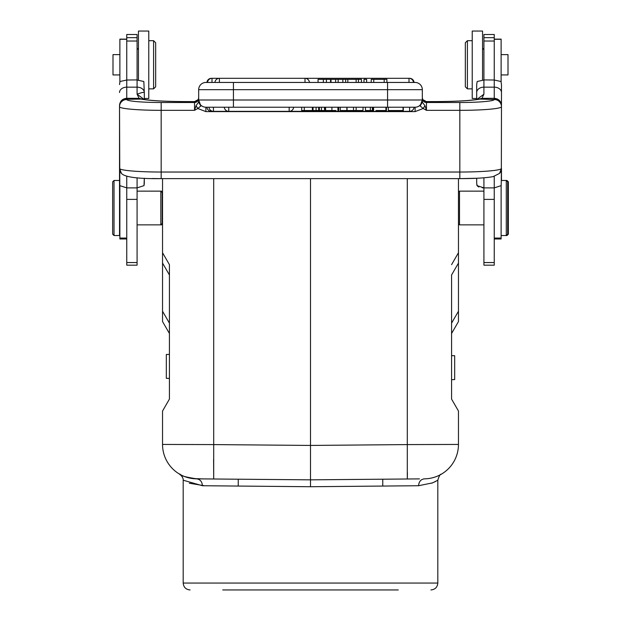 <?xml version="1.0" encoding="UTF-8"?>
<svg xmlns="http://www.w3.org/2000/svg" width="621" height="621" viewBox="0 0 621 621"><rect width="100%" height="100%" fill="white"/><g stroke="black" fill="none" stroke-linecap="round" stroke-linejoin="round"><path stroke-width="0.93" d="M169.424 323.153L162.539 311.237L162.539 252.739L162.539 263.063L169.424 274.979L169.424 354.381L166.327 354.49L166.327 378.336L169.424 378.445L169.424 399.101L169.424 264.662L169.424 274.979L169.424 264.662L162.539 252.739L162.539 178.631M169.424 385.338L169.424 378.461L169.424 385.338M213.702 178.631L213.702 444.589L162.539 444.442L162.539 411.024L169.424 399.101M162.539 311.237L162.539 321.562L169.424 333.477M417.584 478.907L419.478 478.892M201.546 478.892L310.5 479.839L310.5 486.724L418.57 485.731L382.761 486.057L382.761 479.21L417.514 478.907M196.453 478.845L196.647 478.845A34.411 34.411 -80.3 0 1 162.539 444.442A34.411 34.411 -81.1 0 0 196.647 478.845L203.409 478.907M204.472 485.746L189.304 483.223M203.346 478.907L192.502 478.558M188.38 477.766L185.889 477.021M185.625 476.928L184.227 476.408M182.349 475.601L179.865 474.304M184.204 476.4L185.601 476.92M185.912 477.029L186.378 477.184M162.539 444.442A34.411 34.411 -80.3 0 0 196.647 478.845C185.609 477.114 179.974 475.577 179.748 474.242C179.034 472.938 183.692 477.588 183.187 480.212L202.43 485.731L310.5 486.724M310.5 178.631L310.5 479.839L303.669 479.785M451.576 399.101L451.576 379.687L451.576 386.58L451.576 379.695L454.673 379.578L454.673 355.732L451.576 355.623L451.576 333.477L458.461 321.562L458.461 252.739L458.461 263.063L451.576 274.979L451.576 399.101L458.461 411.024L451.576 399.101M428.537 478.55A34.411 34.411 88.5 0 0 458.461 444.442L407.298 444.589L407.298 178.631M434.987 477.068L432.519 477.79L435.003 477.06M458.461 411.024L458.461 444.442A34.411 34.411 81.1 0 1 424.353 478.845C420.852 479.311 418.919 481.609 418.57 485.731L432.565 482.874L437.564 480.367M435.585 481.461L431.696 483.223M311.827 589.95L222.753 589.95M398.247 589.95L310.5 589.95M137.078 191.144L160.823 191.144L162.197 192.526L162.197 223.49L160.823 224.872L161.507 224.872L161.507 224.181M162.539 192.176L160.823 191.144L160.823 224.872L137.078 224.872M114.023 235.538L114.023 180.478L112.649 181.86L112.649 234.156L114.023 235.538L119.527 235.538L119.527 106.703A7.227 7.196 0 0 1 126.754 99.507L126.754 98.297L139.104 98.351L137.078 94.198L137.078 87.15A7.227 5.379 0 0 1 144.305 92.529L143.831 81.506L137.078 80.016L137.078 34.489L126.754 34.489L126.754 80.016L120 81.506L119.527 84.565L120 81.506M126.754 176.364L126.754 265.175L137.078 265.175L137.078 187.884L126.754 187.884L119.814 185.625L119.527 106.703A41.638 3.625 180 0 0 161.165 110.336L161.165 172.033L459.835 172.033L459.835 102.504L426.456 102.504L426.456 110.336L424.95 105.686L423.188 108.504L426.456 110.336L459.835 110.336A41.638 3.625 180 0 0 501.473 106.703L501.349 168.679A7.227 7.18 -138.8 0 1 499.579 173.391A7.227 7.18 -138.8 0 1 499.571 173.406L501.473 168.438L501.473 180.478L506.286 180.478L506.286 235.538L501.124 235.538M144.018 185.625L137.078 187.884L144.018 185.625L144.305 178.258L144.305 182.853M138.452 80.055L138.452 31.05L148.776 31.05L148.776 98.491L144.305 98.491L144.305 99.515L144.305 92.529C143.816 92.04 141.409 92.599 137.078 94.198L144.204 99.5M137.078 80.016L137.078 87.15L126.754 87.15L126.754 80.016L137.078 79.915M142.939 99.282L139.104 98.351L141.099 99.088A48.174 4.2 0 0 0 185.252 101.603L194.559 101.603L198.076 99.647M194.792 101.603L185.252 101.58C164.961 101.471 150.717 100.68 142.512 99.197A7.227 6.598 101.3 0 0 142.512 99.197A7.227 6.598 101.3 0 0 141.099 99.088L126.754 99.313A7.227 7.196 180 0 0 119.527 106.509M119.527 105.391C119.962 101.083 122.376 98.723 126.754 98.297L126.754 87.15A7.227 5.379 180 0 0 119.527 92.529M198.495 98.739L198.673 97.551A4.13 4.114 0 0 1 194.544 101.665L198.076 99.655L194.66 101.58M198.673 100.928L198.673 98.39A4.13 4.114 180 0 1 194.544 102.504L194.544 101.665M196.05 105.686L197.812 108.504L200.855 105.974L198.673 99.997L387.574 99.997L387.574 89.672L198.673 89.672L198.673 102.085L196.05 105.686L194.544 110.336L197.812 108.504L205.893 111.617L415.107 111.617L423.188 108.504L420.145 105.966L422.358 102.232L424.95 105.686M422.327 100.656L422.327 99.997A7.227 7.227 0 0 1 415.107 107.223L205.893 107.223L233.426 107.223L233.426 82.446L415.107 82.446A7.227 7.227 0 0 1 422.327 89.672L387.574 89.672L387.574 82.446M210.465 107.223L209.432 107.223M208.982 107.223A4.471 4.471 0 0 0 213.445 111.353L213.445 107.223L207.15 107.223M289.169 111.33L409.596 111.353A4.471 4.471 0 0 0 414.06 107.223L388.474 107.223L403.316 107.223L403.316 110.522L388.474 110.522L403.316 110.522M422.358 102.232L422.327 99.997L387.574 99.997L387.574 107.223L388.335 107.223L388.335 110.522M331.917 110.522L325.575 110.522L325.575 107.223L331.917 107.223L331.917 110.522L335.961 110.522M420.953 104.243L419.354 105.842M417.328 106.866L416.567 107.068M422.505 98.723L422.327 97.551A4.13 4.114 180 0 0 426.456 101.665L426.456 102.504A4.13 4.114 180 0 1 422.327 98.39L422.327 100.346M420.145 105.966L422.327 99.997L422.327 89.672L422.327 97.551A4.13 4.114 0 0 0 422.389 98.227M423.398 100.284L426.456 101.665M426.208 101.603L435.748 101.603A48.174 4.2 0 0 0 479.901 99.088L481.927 98.335L494.246 98.312C498.64 98.747 501.046 101.107 501.473 105.391L501.473 84.565L501 81.506L501.473 84.565M420.557 105.306L422.334 102.092M200.055 104.243L199.023 102.232M200.443 105.306L198.673 102.085M200.855 105.974L198.642 102.232M205.893 111.617L205.893 107.223A7.227 7.227 0 0 1 198.673 99.997M501.473 106.509L501.473 105.391L501.473 106.509A7.227 7.196 180 0 0 494.246 99.313L494.246 80.016L501 81.506M459.835 102.504A34.411 2.996 180 0 0 494.246 99.507L479.901 99.088A7.227 6.598 -101.3 0 0 478.488 99.197A7.227 6.598 -101.3 0 0 478.481 99.205C470.283 100.68 456.039 101.471 435.748 101.58L426.34 101.58L422.924 99.655L426.332 101.58M478.061 99.282L481.927 98.335L483.922 94.198L476.812 99.5M483.922 79.915L494.246 80.016L494.246 34.489L483.922 34.489L483.922 80.016L477.169 81.506L476.695 84.565L476.695 99.515L476.695 98.491L472.224 98.491L476.695 98.491M476.695 178.258L476.695 182.853L476.695 178.258L459.835 178.631L459.835 172.033A41.638 3.625 0 0 0 501.349 168.679M501.473 168.438L501.186 185.625L494.246 187.884L483.922 187.884L476.982 185.625L476.695 183.016M482.238 187.798L483.922 187.884L483.922 265.175L494.246 265.175L494.246 176.364M458.461 223.839L459.493 224.872L459.493 191.144L483.922 191.144M458.461 178.631L458.461 252.739L451.576 264.662M458.461 311.237L451.576 323.153L451.576 274.979M451.576 323.153L451.576 333.469M324.1 479.723L407.298 478.993L407.298 444.589L310.5 445.436L213.702 444.589L213.702 478.993L213.608 459.198M506.977 234.847L506.977 235.538L506.286 235.538L507.668 234.156L507.668 181.86L506.286 180.478L506.977 180.478L506.977 181.169M506.977 180.478L508.351 181.86L508.351 234.156L506.977 235.538M477.79 186.401L476.796 184.499M501.473 106.703L501.473 106.703A7.227 7.196 0 0 0 494.246 99.507M478.325 186.727L478.9 186.999M119.527 168.438L119.651 168.679A7.227 7.18 138.8 0 0 121.421 173.391A7.227 7.18 138.8 0 0 121.429 173.406L119.651 168.679A41.638 3.625 0 0 0 161.165 172.033L161.165 178.631L152.106 178.53M144.204 184.499L144.305 183.016M161.507 191.144L161.507 191.835M205.893 82.446A7.227 7.227 0 0 0 198.673 89.672A7.227 7.227 0 0 1 205.893 82.446L233.426 82.446M409.596 78.355L409.596 78.316A4.471 4.471 0 0 1 414.06 82.446L415.107 82.446M494.246 238.976L501.124 238.976L501.124 185.71M501.124 81.941L501.124 39.139L494.246 39.139M501.124 74.924L508.009 74.924L508.009 54.617L501.124 54.617M482.548 80.055L482.548 31.05L472.224 31.05L472.224 98.491M472.224 40.683L467.403 40.683L467.403 88.857L472.224 88.857M467.403 40.683L465.339 42.748L465.339 86.793L467.403 88.857M409.596 78.316L408.998 78.316A4.471 4.471 0 0 1 413.462 82.446L408.998 82.446L408.998 78.316L219.399 78.316L219.399 82.446M373.757 82.446L373.757 79.348L384.189 79.348L384.189 82.446M373.757 79.348L371.234 79.348L371.234 82.446M386.891 82.446L386.891 79.348L384.189 79.348M345.649 82.446L345.649 79.348L347.83 79.348L347.83 82.446M345.649 79.348L342.854 79.348L342.854 82.446M356.136 82.446L356.136 79.348L358.457 79.348L358.457 82.446M347.83 79.348L356.136 79.348M361.445 82.446L361.445 79.348L358.457 79.348M366.631 82.446L366.631 79.348L363.991 79.348L363.991 82.446M326.398 82.446L326.398 79.348L318.068 79.348L318.068 82.446M342.854 79.348L326.398 79.348M331.016 79.348L331.016 82.446M335.635 79.348L335.635 82.446M338.166 82.446L338.166 79.348M323.339 79.348L323.339 82.446M353.52 107.223L353.52 110.522L347.046 110.522L347.046 107.223M363.029 107.223L363.029 110.522L356.136 110.522L356.136 107.223M356.136 110.522L353.52 110.522M301.69 107.223L301.69 110.522L304.274 110.522L304.274 107.223M304.274 110.522L312.363 110.522L312.363 107.223M313.062 107.223L313.062 110.522L312.736 107.223M324.682 107.223L324.682 110.522L324.379 107.223M321.453 107.223L321.453 110.522L319.38 110.522L319.38 107.223M324.379 110.522L321.453 110.522M316.097 107.223L316.097 110.522L319.38 110.522M318.651 110.522L318.651 107.223M316.097 110.522L313.062 110.522M370.333 107.223L370.333 110.522L365.451 110.522L365.451 107.223M370.333 110.522L372.375 110.522L372.375 107.223M376 110.522L386.433 110.522L386.433 107.223M372.918 107.223L372.918 110.522L373.57 110.522L373.57 107.223M385.928 107.223L385.928 110.522M337.902 107.223L337.902 110.522L338.732 110.522L338.732 107.223M403.045 110.522L403.045 107.223M340.269 107.223L340.269 110.522L346.875 110.522L346.875 107.223M126.754 39.139L119.876 39.139L119.876 81.941M119.876 185.71L119.876 238.976L126.754 238.976M119.876 54.617L112.991 54.617L112.991 74.924L119.876 74.924M148.776 88.857L153.597 88.857L153.597 40.683L148.776 40.683M153.597 88.857L155.661 86.793L155.661 42.748L153.597 40.683M407.415 472.76L407.298 478.993L310.523 479.839M458.461 444.442A34.411 34.411 81.1 0 1 424.353 478.845L424.29 478.845M196.647 478.845C200.148 479.311 202.073 481.601 202.43 485.731M183.187 480.212L183.187 583.065L437.813 583.065C437.409 587.249 435.111 589.539 430.935 589.95M137.078 187.884L137.078 177.8M161.165 102.504L161.165 110.336L194.544 110.336L194.544 102.504L161.165 102.504A34.411 2.996 180 0 1 126.754 99.507M415.107 111.617L415.107 107.223M476.695 92.529A7.227 5.379 0 0 1 483.922 87.15L483.922 94.198M483.922 177.8L483.922 187.884M501.473 92.529A7.227 5.379 180 0 0 494.246 87.15L483.922 87.15L483.922 80.016M494.246 41.033L483.922 41.033M494.246 199.388L483.922 199.388M494.246 262.551L483.922 262.551M494.246 37.656L483.922 37.656M205.893 107.223L205.893 108.178M501.124 238.076L494.246 238.076M494.246 39.278L501.124 39.278M214.936 82.446A4.471 4.471 0 0 1 219.399 78.316L212.002 78.316L212.002 82.446M207.538 82.446A4.471 4.471 0 0 1 212.002 78.316L211.404 78.355M304.996 82.446L304.996 78.331A4.471 4.471 0 0 1 309.452 82.446M330.558 79.348L330.558 82.446M228.753 107.223L228.753 111.353L289.169 111.353L289.169 107.223M224.297 107.223A4.471 4.471 0 0 0 228.753 111.353L228.753 111.33M211.404 110.856L211.404 111.353L213.445 111.33M293.624 107.223A4.471 4.471 0 0 1 289.169 111.353L409.596 111.353L409.596 107.223M137.078 199.388L126.754 199.388M137.078 262.551L126.754 262.551M137.078 37.656L126.754 37.656M137.078 41.033L126.754 41.033M126.754 39.278L119.876 39.278M126.754 238.076L119.876 238.076M302.714 479.769L310.484 479.839M440.305 474.77L441.244 474.242C440.242 473.963 439.094 475.95 437.813 480.212L437.813 583.065M183.187 583.065C183.591 587.249 185.889 589.539 190.065 589.95M238.239 479.21L238.239 486.057M114.023 180.478L119.527 180.478M458.461 192.176L459.493 191.144M162.539 223.839L161.507 224.872M483.922 224.872L459.493 224.872M483.922 49.633L482.548 48.252M472.224 31.05L482.548 31.05M121.421 173.391C124.728 177.148 137.978 178.895 161.165 178.631L459.835 178.631C474.886 178.607 485.971 177.94 493.105 176.628L499.579 173.391M211.404 78.316A4.471 4.471 0 0 0 206.94 82.446M206.94 107.223A4.471 4.471 0 0 0 211.404 111.353L228.753 111.353M137.078 49.633L138.452 48.252"/></g></svg>
